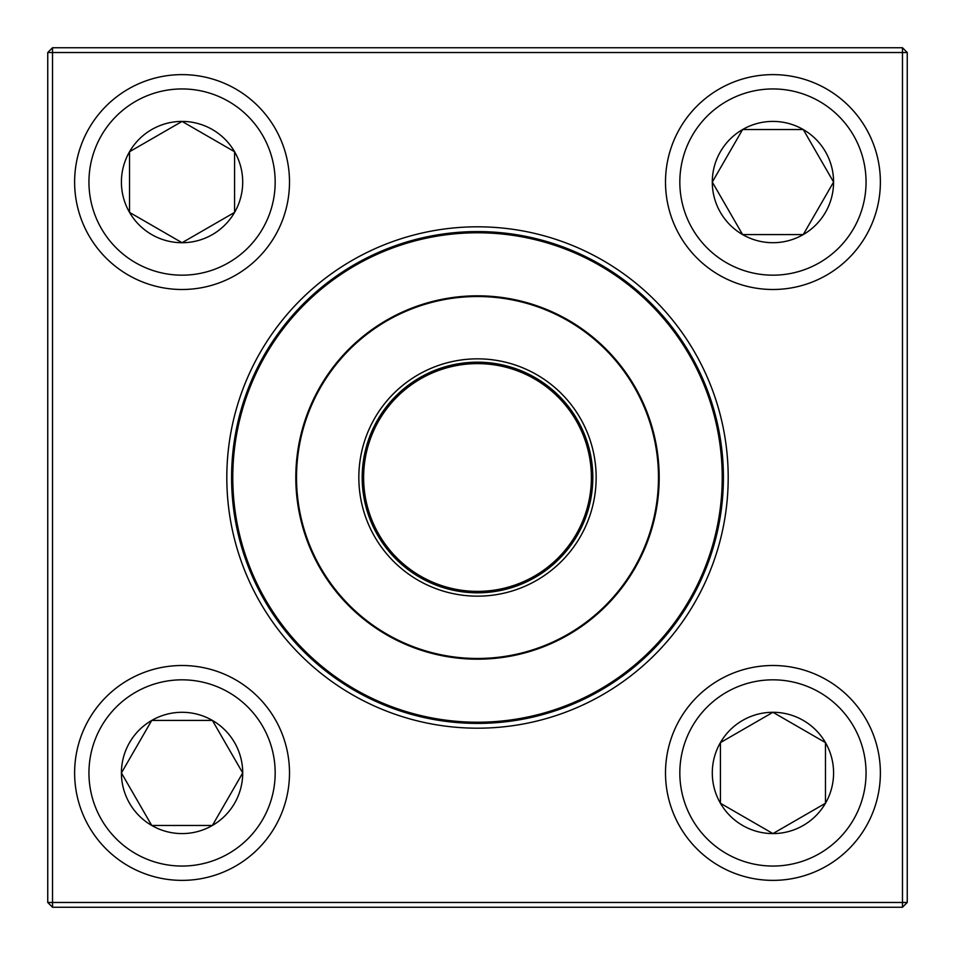 <?xml version="1.0" encoding="UTF-8"?>
<svg xmlns="http://www.w3.org/2000/svg" width="955" height="955" viewBox="0 0 955 955"><rect width="100%" height="100%" fill="white"/><g stroke="black" fill="none" stroke-linecap="round" stroke-linejoin="round"><path stroke-width="1.43" d="M52.525 47.75L902.475 47.75L907.25 52.525L907.25 902.475L902.475 902.475L902.475 52.525L52.525 52.525L52.525 902.475L902.475 902.475L902.475 907.25L52.525 907.25L52.525 902.475L47.75 902.475L47.75 52.525L52.525 47.75L52.525 52.525L47.75 52.525M226.813 477.5A250.688 250.688 0 0 1 602.844 260.393A250.688 250.688 0 0 1 602.844 694.607A250.688 250.688 0 0 1 226.813 477.5M231.588 477.5A245.913 245.913 0 0 0 600.456 690.465A245.913 245.913 0 0 0 600.456 264.535A245.913 245.913 0 0 0 231.588 477.5M902.475 907.25L907.25 902.475M902.475 47.75L902.475 52.525L907.25 52.525M47.75 902.475L52.525 907.25M121.416 772.941A60.654 60.654 0 0 1 212.392 720.416A60.654 60.654 0 0 1 212.392 825.466A60.654 60.654 0 0 1 121.416 772.941L151.738 720.416L212.392 720.416L242.713 772.941L212.392 825.466L151.738 825.466L121.416 772.941L151.738 825.466L212.392 825.466L242.713 772.941L212.392 720.416L151.738 720.416L121.416 772.941M289.496 772.941A107.438 107.438 0 0 0 182.059 665.504A107.438 107.438 0 0 0 74.621 772.941A107.438 107.438 0 0 1 182.059 665.504A107.438 107.438 0 0 1 289.496 772.941A107.438 107.438 0 0 1 128.34 865.982A107.438 107.438 0 0 1 128.34 679.9A107.438 107.438 0 0 1 289.496 772.941A107.438 107.438 0 0 1 128.34 865.982A107.438 107.438 0 0 1 128.34 679.9A107.438 107.438 0 0 1 289.496 772.941M772.941 833.584A60.654 60.654 0 0 1 720.416 742.608A60.654 60.654 0 0 1 825.466 742.608A60.654 60.654 0 0 1 772.941 833.584L720.416 803.262L720.416 742.608L772.941 712.287L825.466 742.608L825.466 803.262L772.941 833.584L825.466 803.262L825.466 742.608L772.941 712.287L720.416 742.608L720.416 803.262L772.941 833.584M772.941 665.504A107.438 107.438 0 0 0 665.504 772.941A107.438 107.438 0 0 0 772.941 880.379A107.438 107.438 0 0 0 880.379 772.941A107.438 107.438 0 0 0 772.941 665.504A107.438 107.438 0 0 1 865.982 826.66A107.438 107.438 0 0 1 679.9 826.66A107.438 107.438 0 0 1 772.941 665.504A107.438 107.438 0 0 1 865.982 826.66A107.438 107.438 0 0 1 679.9 826.66A107.438 107.438 0 0 1 772.941 665.504A107.438 107.438 0 0 0 665.504 772.941A107.438 107.438 0 0 0 772.941 880.379A107.438 107.438 0 0 0 880.379 772.941A107.438 107.438 0 0 0 772.941 665.504M833.584 182.059A60.654 60.654 0 0 1 742.608 234.584A60.654 60.654 0 0 1 742.608 129.534A60.654 60.654 0 0 1 833.584 182.059L803.262 234.584L742.608 234.584L712.287 182.059L742.608 129.534L803.262 129.534L833.584 182.059L803.262 129.534L742.608 129.534L712.287 182.059L742.608 234.584L803.262 234.584L833.584 182.059M665.504 182.059A107.438 107.438 0 0 0 772.941 289.496A107.438 107.438 0 0 0 880.379 182.059A107.438 107.438 0 0 0 772.941 74.621A107.438 107.438 0 0 0 665.504 182.059A107.438 107.438 0 0 1 826.66 89.018A107.438 107.438 0 0 1 826.66 275.1A107.438 107.438 0 0 1 665.504 182.059A107.438 107.438 0 0 1 826.66 89.018A107.438 107.438 0 0 1 826.66 275.1A107.438 107.438 0 0 1 665.504 182.059A107.438 107.438 0 0 0 772.941 289.496A107.438 107.438 0 0 0 880.379 182.059A107.438 107.438 0 0 0 772.941 74.621A107.438 107.438 0 0 0 665.504 182.059M182.059 121.416A60.654 60.654 0 0 1 234.584 212.392A60.654 60.654 0 0 1 129.534 212.392A60.654 60.654 0 0 1 182.059 121.416L234.584 151.738L234.584 212.392L182.059 242.713L129.534 212.392L129.534 151.738L182.059 121.416L129.534 151.738L129.534 212.392L182.059 242.713L234.584 212.392L234.584 151.738L182.059 121.416M182.059 289.496A107.438 107.438 0 0 0 289.496 182.059A107.438 107.438 0 0 0 182.059 74.621A107.438 107.438 0 0 0 74.621 182.059A107.438 107.438 0 0 0 182.059 289.496A107.438 107.438 0 0 1 89.018 128.34A107.438 107.438 0 0 1 275.1 128.34A107.438 107.438 0 0 1 182.059 289.496A107.438 107.438 0 0 1 89.018 128.34A107.438 107.438 0 0 1 275.1 128.34A107.438 107.438 0 0 1 182.059 289.496A107.438 107.438 0 0 0 289.496 182.059A107.438 107.438 0 0 0 182.059 74.621A107.438 107.438 0 0 0 74.621 182.059A107.438 107.438 0 0 0 182.059 289.496M251.452 571.245A244.719 244.719 0 0 1 509.349 234.858A244.719 244.719 0 0 1 671.711 626.396A244.719 244.719 0 0 1 251.452 571.245A244.719 244.719 0 0 1 509.349 234.858A244.719 244.719 0 0 1 671.711 626.396A244.719 244.719 0 0 1 251.452 571.245M367.89 522.958A118.659 118.659 0 0 1 492.947 359.856A118.659 118.659 0 0 1 571.663 549.698A118.659 118.659 0 0 1 367.89 522.958M370.982 521.669A115.316 115.316 0 0 1 492.505 363.163A115.316 115.316 0 0 1 569.013 547.669A115.316 115.316 0 0 1 370.982 521.669M372.307 521.12A113.884 113.884 0 0 1 492.314 364.583A113.884 113.884 0 0 1 567.879 546.797A113.884 113.884 0 0 1 372.307 521.12M309.671 547.096A181.689 181.689 0 0 1 407.904 309.671A181.689 181.689 0 0 1 645.329 407.904A181.689 181.689 0 0 1 547.096 645.329A181.689 181.689 0 0 1 309.671 547.096A181.689 181.689 0 0 1 407.904 309.671A181.689 181.689 0 0 1 645.329 407.904A181.689 181.689 0 0 1 547.096 645.329A181.689 181.689 0 0 1 309.671 547.096M275.171 772.941A93.113 93.113 0 0 0 135.503 692.303A93.113 93.113 0 0 0 135.503 853.579A93.113 93.113 0 0 0 275.171 772.941M772.941 679.829A93.113 93.113 0 0 0 692.303 819.497A93.113 93.113 0 0 0 853.579 819.497A93.113 93.113 0 0 0 772.941 679.829M679.829 182.059A93.113 93.113 0 0 0 819.497 262.697A93.113 93.113 0 0 0 819.497 101.421A93.113 93.113 0 0 0 679.829 182.059M182.059 275.171A93.113 93.113 0 0 0 262.697 135.503A93.113 93.113 0 0 0 101.421 135.503A93.113 93.113 0 0 0 182.059 275.171M644.673 408.179A180.972 180.972 0 0 0 408.179 310.327A180.972 180.972 0 0 0 310.327 546.821A180.972 180.972 0 0 0 546.821 644.673A180.972 180.972 0 0 0 644.673 408.179"/></g></svg>
